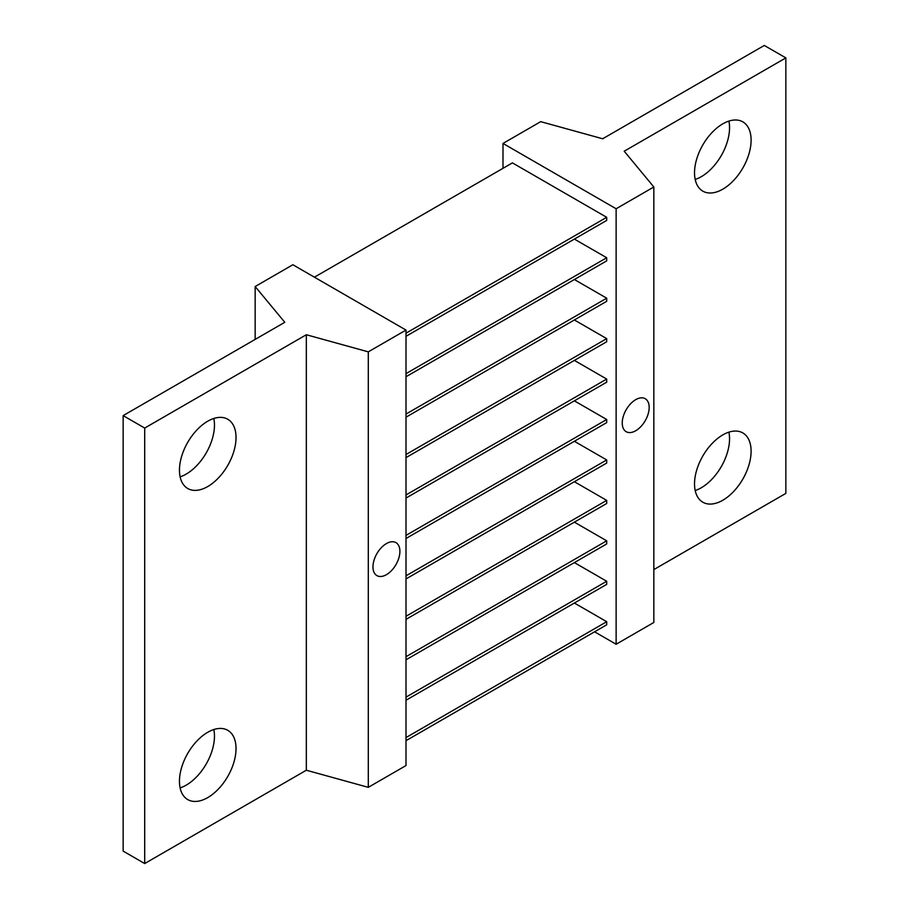 <?xml version="1.0" encoding="UTF-8"?>
<svg xmlns="http://www.w3.org/2000/svg" width="909" height="909" viewBox="0 0 909 909"><rect width="100%" height="100%" fill="white"/><g stroke="black" fill="none" stroke-linecap="round" stroke-linejoin="round"><path stroke-width="1.36" d="M635.709 399.653A19.044 10.999 -60 0 1 645.231 398.71A19.044 10.999 -60 0 1 648.151 413.97A19.044 10.999 -60 0 1 635.709 430.752A19.044 10.999 -60 0 1 626.187 431.695A19.044 10.999 -60 0 1 623.267 416.436A19.044 10.999 -60 0 1 635.709 399.653M722.814 434.9A40.007 23.1 -60 0 1 742.812 432.923A40.007 23.1 -60 0 1 748.948 464.976A40.007 23.1 -60 0 1 722.814 500.234A40.007 23.1 -60 0 1 702.816 502.211A40.007 23.1 -60 0 1 696.68 470.158A40.007 23.1 -60 0 1 722.814 434.9M695.192 490.53A40.007 23.1 120 0 0 701.259 487.781A40.007 23.1 120 0 0 728.893 432.161M722.814 189.163A40.007 23.1 120 0 0 748.948 153.916A40.007 23.1 120 0 0 742.812 121.851A40.007 23.1 120 0 0 722.814 123.84A40.007 23.1 120 0 0 696.68 159.086A40.007 23.1 120 0 0 702.816 191.14A40.007 23.1 120 0 0 722.814 189.163M728.893 121.09A40.007 23.1 -60 0 1 701.259 176.721A40.007 23.1 -60 0 1 695.192 179.459M386.439 574.67A19.044 10.999 120 0 0 398.881 557.887A19.044 10.999 120 0 0 395.96 542.628A19.044 10.999 120 0 0 386.439 543.571A19.044 10.999 120 0 0 373.985 560.353A19.044 10.999 120 0 0 376.905 575.613A19.044 10.999 120 0 0 386.439 574.67M207.741 797.602A40.007 23.1 120 0 0 233.874 762.356A40.007 23.1 120 0 0 227.739 730.302A40.007 23.1 120 0 0 207.741 732.279A40.007 23.1 120 0 0 181.607 767.526A40.007 23.1 120 0 0 187.743 799.59A40.007 23.1 120 0 0 207.741 797.602M180.107 787.91A40.007 23.1 120 0 0 186.186 785.16A40.007 23.1 120 0 0 213.808 729.541M207.741 421.219A40.007 23.1 -60 0 1 227.739 419.231A40.007 23.1 -60 0 1 233.874 451.284A40.007 23.1 -60 0 1 207.741 486.542A40.007 23.1 -60 0 1 187.743 488.519A40.007 23.1 -60 0 1 181.607 456.466A40.007 23.1 -60 0 1 207.741 421.219M213.808 418.47A40.007 23.1 -60 0 1 186.186 474.1A40.007 23.1 -60 0 1 180.107 476.839M574.374 400.846L606.701 419.503L606.701 422.617L406.005 538.492M574.374 441.285L606.701 459.943L606.701 463.056L406.005 578.931M574.374 360.407L606.701 379.064L606.701 382.178L406.005 498.052M574.374 319.968L606.701 338.625L606.701 341.739L406.005 457.613M574.374 279.529L606.701 298.186L606.701 301.299L406.005 417.174M574.374 239.09L606.701 257.747L606.701 260.86L406.005 376.735M574.374 481.713L606.701 500.382L606.701 503.495L406.005 619.359M574.374 522.152L606.701 540.821L606.701 543.934L406.005 659.798M574.374 562.591L606.701 581.26L606.701 584.373L406.005 700.237M574.374 603.031L606.701 621.699L606.701 624.813L406.005 740.676M616.132 208.763L502.995 143.44L540.707 121.658L602.667 138.77L764.299 45.45L785.853 57.892L624.21 151.212L653.844 186.981L616.132 208.763L616.132 644.254L594.588 631.812M502.995 143.44L502.995 168.324M314.412 277.188L512.415 162.881L606.701 217.308L606.701 220.421L406.005 336.296M785.853 57.892L785.853 493.382L653.844 569.591M255.156 286.528L284.79 322.297L123.147 415.618L144.701 428.059L306.333 334.739L368.293 351.851L406.005 330.069L292.868 264.746L255.156 286.528L255.156 339.409M406.005 330.069L406.005 765.56L368.293 787.342L306.333 770.23L144.701 863.55L144.701 428.059M123.147 415.618L123.147 851.108L144.701 863.55M306.333 334.739L306.333 770.23M368.293 351.851L368.293 787.342M606.701 419.503L406.005 535.378M606.701 459.943L406.005 575.817M606.701 379.064L406.005 494.939M606.701 338.625L406.005 454.5M606.701 298.186L406.005 414.061M606.701 257.747L406.005 373.622M606.701 217.308L406.005 333.183M606.701 500.382L406.005 616.257M606.701 540.821L406.005 656.696M606.701 581.26L406.005 697.135M606.701 621.699L406.005 737.574M653.844 186.981L653.844 622.472L616.132 644.254"/></g></svg>
